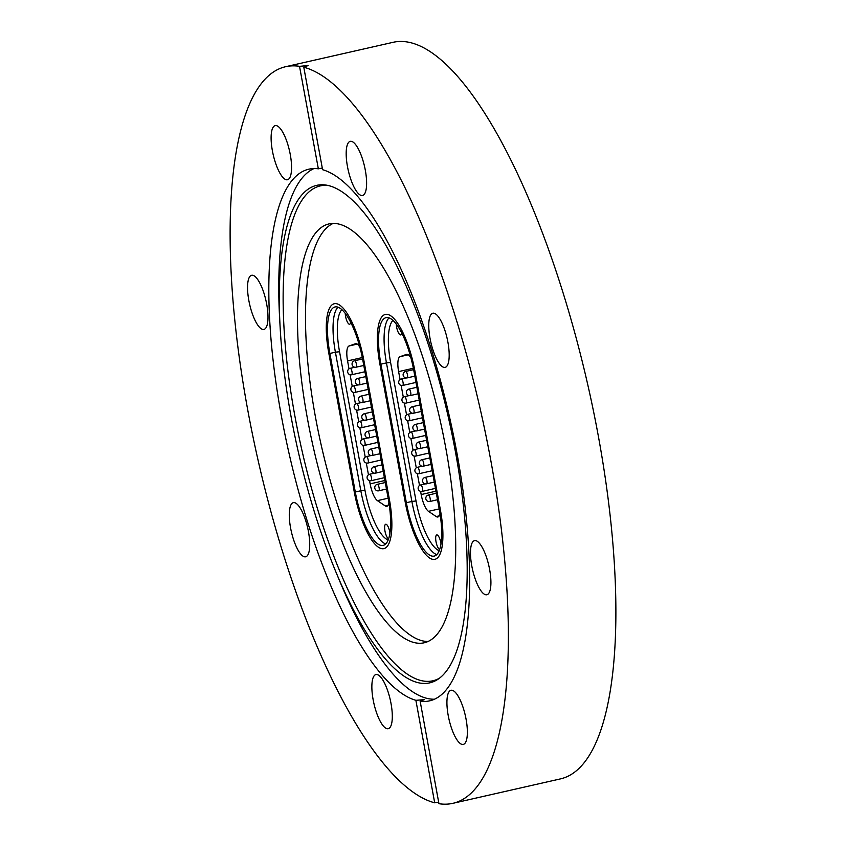 <?xml version="1.0" encoding="UTF-8"?>
<svg xmlns="http://www.w3.org/2000/svg" width="846" height="846" viewBox="0 0 846 846"><rect width="100%" height="100%" fill="white"/><g stroke="black" fill="none" stroke-linecap="round" stroke-linejoin="round"><path stroke-width="1.27" d="M445.747 447.82A214.778 64.825 -102.8 0 0 329.062 223.894A214.778 64.825 -102.8 0 0 307.479 418.865A214.778 64.825 -102.8 0 0 424.163 642.791A214.778 64.825 -102.8 0 0 445.747 447.82M333.155 223.407A214.778 64.825 -102.8 0 0 315.463 417.057A214.778 64.825 -102.8 0 0 428.055 641.469M291.119 416.919A255.09 76.986 77.2 0 1 280.068 326.196A255.09 76.986 77.2 0 1 325.784 185.041A255.09 76.986 77.2 0 1 455.338 451.309A255.09 76.986 77.2 0 1 437.985 679.253A255.09 76.986 77.2 0 1 335.788 571.674A255.09 76.986 77.2 0 1 291.119 416.919M439.486 678.175A253.768 76.595 77.2 0 1 294.926 416.232A253.768 76.595 77.2 0 1 327.614 185.369M434.432 699.219A272.602 82.273 77.2 0 1 339.151 579.774L335.788 571.674M308.441 531.605A27.759 8.375 -102.8 0 0 293.361 502.661A27.759 8.375 -102.8 0 0 290.569 527.862A27.759 8.375 -102.8 0 0 305.649 556.795A27.759 8.375 -102.8 0 0 308.441 531.605M262.746 329.422A27.759 8.375 -102.8 0 0 263.92 329.422A27.759 8.375 -102.8 0 0 266.342 302.36A27.759 8.375 -102.8 0 0 252.806 275.288A27.759 8.375 -102.8 0 0 251.632 275.288A27.759 8.375 -102.8 0 0 249.2 302.35A27.759 8.375 -102.8 0 0 262.746 329.422M286.308 179.754A27.759 8.375 -102.8 0 0 287.481 179.754A27.759 8.375 -102.8 0 0 289.914 152.692A27.759 8.375 -102.8 0 0 276.367 125.62A27.759 8.375 -102.8 0 0 275.193 125.62A27.759 8.375 -102.8 0 0 272.761 152.682A27.759 8.375 -102.8 0 0 286.308 179.754M365.324 170.279A27.759 8.375 -102.8 0 0 350.244 141.345A27.759 8.375 -102.8 0 0 347.463 166.535A27.759 8.375 -102.8 0 0 362.532 195.479A27.759 8.375 -102.8 0 0 365.324 170.279M447.904 342.175A27.759 8.375 -102.8 0 0 432.824 313.232A27.759 8.375 -102.8 0 0 430.043 338.432A27.759 8.375 -102.8 0 0 445.112 367.365A27.759 8.375 -102.8 0 0 447.904 342.175M485.667 594.749A27.759 8.375 -102.8 0 0 486.852 594.749A27.759 8.375 -102.8 0 0 489.274 567.687A27.759 8.375 -102.8 0 0 475.738 540.615A27.759 8.375 -102.8 0 0 474.564 540.615A27.759 8.375 -102.8 0 0 472.131 567.677A27.759 8.375 -102.8 0 0 485.667 594.749M462.106 744.417A27.759 8.375 -102.8 0 0 463.291 744.417A27.759 8.375 -102.8 0 0 465.712 717.355A27.759 8.375 -102.8 0 0 452.176 690.283A27.759 8.375 -102.8 0 0 450.992 690.283A27.759 8.375 -102.8 0 0 448.57 717.334A27.759 8.375 -102.8 0 0 462.106 744.417M391.021 703.502A27.759 8.375 -102.8 0 0 375.941 674.558A27.759 8.375 -102.8 0 0 373.149 699.758A27.759 8.375 -102.8 0 0 388.229 728.692A27.759 8.375 -102.8 0 0 391.021 703.502M318.339 168.819L299.526 66.337L308.145 65.533L303.777 67.225L322.59 169.708A272.602 82.273 77.2 0 1 456.988 453.393A272.602 82.273 77.2 0 1 429.588 700.858A272.602 82.273 77.2 0 1 420.145 701.218L424.523 699.642L415.883 700.319A272.602 82.273 77.2 0 1 281.496 416.644A272.602 82.273 77.2 0 1 308.885 169.179A272.602 82.273 77.2 0 1 318.339 168.819L322.294 168.068M280.068 326.196L279.592 317.44A272.602 82.273 77.2 0 1 313.961 168.566M420.145 701.218L438.947 803.7A377.676 113.988 -102.8 0 0 452.853 803.33L560.369 778.912A377.676 113.988 -102.8 0 0 598.333 436.071A377.676 113.988 -102.8 0 0 393.147 42.3L285.631 66.707A377.676 113.988 -102.8 0 0 247.667 409.559A377.676 113.988 -102.8 0 0 434.696 802.812L438.662 802.103M452.853 803.33A377.676 113.988 -102.8 0 0 490.807 460.478A377.676 113.988 -102.8 0 0 303.777 67.225M440.385 509.831A54.525 16.455 77.2 0 1 434.907 559.322A54.525 16.455 77.2 0 1 405.287 502.482L379.865 363.928A54.525 16.455 77.2 0 1 385.342 314.437A54.525 16.455 77.2 0 1 414.963 371.278L440.385 509.831A54.525 16.455 77.2 0 1 434.907 559.322A54.525 16.455 77.2 0 1 405.287 502.482L379.865 363.928A54.525 16.455 77.2 0 1 385.342 314.437A54.525 16.455 77.2 0 1 414.963 371.278L440.385 509.831M389.34 499.14A54.525 16.455 77.2 0 1 383.862 548.631A54.525 16.455 77.2 0 1 354.241 491.79L328.808 353.237A54.525 16.455 77.2 0 1 334.286 303.735A54.525 16.455 77.2 0 1 363.907 360.586L389.34 499.14A54.525 16.455 77.2 0 1 383.862 548.631A54.525 16.455 77.2 0 1 354.241 491.79L328.808 353.237A54.525 16.455 77.2 0 1 334.286 303.735A54.525 16.455 77.2 0 1 363.907 360.586L389.34 499.14M299.526 66.337A377.676 113.988 -102.8 0 0 285.631 66.707M415.883 700.319L434.696 802.812M396.288 324.081A7.466 2.252 -102.8 0 0 396.626 327.127A7.466 2.252 -102.8 0 0 400.687 334.91A7.466 2.252 -102.8 0 0 401.702 332.943M440.999 543.798A7.466 2.252 -102.8 0 0 440.829 542.73A7.466 2.252 -102.8 0 0 436.769 534.936A7.466 2.252 -102.8 0 0 436.018 541.715A7.466 2.252 -102.8 0 0 439.666 549.477M439.201 508.901L428.488 511.333L436.198 516.557L439.18 515.87M428.488 511.333A16.518 4.991 77.2 0 1 421.181 494.55L435.944 491.198M413.356 368.253L398.614 371.606L400.073 379.537M401.152 385.427L403.309 397.197M404.399 403.077L406.556 414.847M407.635 420.737L409.792 432.507M410.881 438.397L413.038 450.167M414.117 456.047L416.274 467.817M417.353 473.707L419.521 485.477M420.599 491.367L421.181 494.55M398.614 371.606A16.518 4.991 77.2 0 1 400.105 356.663L408.322 354.791M406.789 354.294L400.105 356.663M406.429 354.379A16.518 4.991 77.2 0 1 406.609 354.326A16.518 4.991 77.2 0 1 410.955 357.985M439.983 513.469A16.518 4.991 77.2 0 1 437.868 516.991A16.518 4.991 77.2 0 1 436.198 516.557M380.922 364.15A51.215 15.461 77.2 0 1 386.072 317.652A51.215 15.461 77.2 0 1 413.895 371.056L439.328 509.609A51.215 15.461 77.2 0 1 434.178 556.097A51.215 15.461 77.2 0 1 406.355 502.704L380.922 364.15L386.453 362.892A51.215 15.461 77.2 0 1 389.033 317.874M345.242 313.39A7.466 2.252 -102.8 0 0 345.58 316.436A7.466 2.252 -102.8 0 0 349.631 324.219A7.466 2.252 -102.8 0 0 350.656 322.252M389.943 533.107A7.466 2.252 -102.8 0 0 389.773 532.028A7.466 2.252 -102.8 0 0 385.713 524.245A7.466 2.252 -102.8 0 0 384.962 531.024A7.466 2.252 -102.8 0 0 388.61 538.786M388.145 498.209L377.432 500.642L385.142 505.855L388.124 505.178M377.432 500.642A16.518 4.991 77.2 0 1 370.125 483.859L384.898 480.507M362.31 357.562L347.569 360.914L349.017 368.845M350.096 374.725L352.264 386.506M353.342 392.385L355.5 404.155M356.578 410.046L358.746 421.816M359.825 427.706L361.982 439.476M363.061 445.356L365.229 457.126M366.307 463.016L368.465 474.786M369.543 480.676L370.125 483.859M347.569 360.914A16.518 4.991 77.2 0 1 349.049 345.972L357.266 344.1M355.743 343.603L349.049 345.972M355.383 343.688A16.518 4.991 77.2 0 1 355.553 343.635A16.518 4.991 77.2 0 1 359.899 347.294M388.938 502.778A16.518 4.991 77.2 0 1 386.812 506.299A16.518 4.991 77.2 0 1 385.142 505.855M329.877 353.459A51.215 15.461 77.2 0 1 335.016 306.961A51.215 15.461 77.2 0 1 362.849 360.364L388.272 498.918A51.215 15.461 77.2 0 1 383.122 545.406A51.215 15.461 77.2 0 1 355.299 492.012L329.877 353.459L335.407 352.2A51.215 15.461 77.2 0 1 337.977 307.183M392.946 320.359A47.915 14.456 -102.8 0 0 390.588 362.416L416.021 500.969A47.915 14.456 -102.8 0 0 439.211 550.693M436.748 554.627A51.215 15.461 77.2 0 1 411.886 501.445L406.355 502.704M416.021 500.969L411.886 501.445L386.453 362.892L390.588 362.416M426.596 440.258L418.643 442.067A3.299 0.994 77.2 0 1 419.806 443.378A3.299 0.994 77.2 0 1 420.578 446.656A3.299 0.994 77.2 0 1 420.102 448.517L427.79 446.773M415.682 430.91L410.987 431.978A3.299 0.994 77.2 0 1 411.135 431.978A3.299 0.994 77.2 0 1 412.742 435.225A3.299 0.994 77.2 0 1 412.446 438.418A3.299 0.994 77.2 0 1 412.288 438.418M429.842 457.919L421.879 459.727A3.299 0.994 77.2 0 1 423.042 461.038A3.299 0.994 77.2 0 1 423.825 464.306A3.299 0.994 77.2 0 1 423.349 466.167L431.037 464.422M433.078 475.579L425.126 477.387A3.299 0.994 77.2 0 1 426.289 478.699A3.299 0.994 77.2 0 1 427.061 481.966A3.299 0.994 77.2 0 1 426.585 483.827L434.273 482.083M436.325 493.239L428.362 495.037A3.299 0.994 77.2 0 1 429.525 496.359A3.299 0.994 77.2 0 1 430.307 499.626A3.299 0.994 77.2 0 1 429.831 501.488L437.519 499.743M423.36 422.609L415.407 424.417A3.299 0.994 77.2 0 1 416.57 425.728A3.299 0.994 77.2 0 1 417.342 428.996A3.299 0.994 77.2 0 1 416.867 430.857L424.555 429.112M420.113 404.948L412.161 406.757A3.299 0.994 77.2 0 1 413.324 408.068A3.299 0.994 77.2 0 1 414.096 411.336A3.299 0.994 77.2 0 1 413.62 413.197L421.308 411.452M416.877 387.288L408.925 389.097A3.299 0.994 77.2 0 1 410.088 390.408A3.299 0.994 77.2 0 1 410.86 393.676A3.299 0.994 77.2 0 1 410.384 395.537L418.072 393.792M413.631 369.639L405.678 371.436A3.299 0.994 77.2 0 1 406.841 372.758A3.299 0.994 77.2 0 1 407.613 376.026A3.299 0.994 77.2 0 1 407.148 377.887L414.826 376.142M418.929 448.57L414.223 449.628A3.299 0.994 77.2 0 1 414.381 449.638A3.299 0.994 77.2 0 1 415.978 452.874A3.299 0.994 77.2 0 1 415.682 456.079A3.299 0.994 77.2 0 1 415.534 456.079M422.165 466.22L417.459 467.288A3.299 0.994 77.2 0 1 417.617 467.299A3.299 0.994 77.2 0 1 419.225 470.535A3.299 0.994 77.2 0 1 418.929 473.739A3.299 0.994 77.2 0 1 418.77 473.728M425.411 483.88L420.705 484.948A3.299 0.994 77.2 0 1 420.864 484.948A3.299 0.994 77.2 0 1 422.461 488.195A3.299 0.994 77.2 0 1 422.165 491.389A3.299 0.994 77.2 0 1 422.017 491.389M412.446 413.25L407.74 414.318A3.299 0.994 77.2 0 1 407.899 414.318A3.299 0.994 77.2 0 1 409.496 417.564A3.299 0.994 77.2 0 1 409.2 420.758A3.299 0.994 77.2 0 1 409.052 420.758M409.2 395.59L404.504 396.658A3.299 0.994 77.2 0 1 404.652 396.668A3.299 0.994 77.2 0 1 406.26 399.904A3.299 0.994 77.2 0 1 405.964 403.108A3.299 0.994 77.2 0 1 405.805 403.098M405.964 377.94L401.258 379.008A3.299 0.994 77.2 0 1 401.416 379.008A3.299 0.994 77.2 0 1 403.013 382.255A3.299 0.994 77.2 0 1 402.728 385.448A3.299 0.994 77.2 0 1 402.569 385.448M341.89 309.668A47.915 14.456 -102.8 0 0 339.542 351.725L364.964 490.278A47.915 14.456 -102.8 0 0 388.155 540.002M385.702 543.936A51.215 15.461 77.2 0 1 360.83 490.754L355.299 492.012M364.964 490.278L360.83 490.754L335.407 352.2L339.542 351.725M375.55 429.567L367.587 431.375A3.299 0.994 77.2 0 1 368.75 432.687A3.299 0.994 77.2 0 1 369.522 435.965A3.299 0.994 77.2 0 1 369.057 437.826L376.745 436.081M364.637 420.219L359.931 421.287A3.299 0.994 77.2 0 1 360.089 421.287A3.299 0.994 77.2 0 1 361.686 424.533A3.299 0.994 77.2 0 1 361.39 427.727A3.299 0.994 77.2 0 1 361.242 427.727M378.786 447.227L370.834 449.036A3.299 0.994 77.2 0 1 371.997 450.347A3.299 0.994 77.2 0 1 372.769 453.615A3.299 0.994 77.2 0 1 372.293 455.476L379.981 453.731M382.032 464.888L374.069 466.696A3.299 0.994 77.2 0 1 375.233 468.007A3.299 0.994 77.2 0 1 376.005 471.275A3.299 0.994 77.2 0 1 375.539 473.136L383.227 471.391M385.268 482.548L377.316 484.346A3.299 0.994 77.2 0 1 378.479 485.667A3.299 0.994 77.2 0 1 379.251 488.935A3.299 0.994 77.2 0 1 378.775 490.796L386.463 489.051M372.303 411.917L364.351 413.715A3.299 0.994 77.2 0 1 365.514 415.037A3.299 0.994 77.2 0 1 366.286 418.305A3.299 0.994 77.2 0 1 365.81 420.166L373.498 418.421M369.068 394.257L361.105 396.065A3.299 0.994 77.2 0 1 362.268 397.377A3.299 0.994 77.2 0 1 363.05 400.644A3.299 0.994 77.2 0 1 362.574 402.506L370.262 400.761M365.821 376.597L357.869 378.405A3.299 0.994 77.2 0 1 359.032 379.717A3.299 0.994 77.2 0 1 359.804 382.984A3.299 0.994 77.2 0 1 359.328 384.845L367.016 383.101M362.574 358.947L354.633 360.745A3.299 0.994 77.2 0 1 355.785 362.067A3.299 0.994 77.2 0 1 356.568 365.335A3.299 0.994 77.2 0 1 356.092 367.196L363.78 365.451M367.873 437.868L363.167 438.937A3.299 0.994 77.2 0 1 363.325 438.947A3.299 0.994 77.2 0 1 364.922 442.183A3.299 0.994 77.2 0 1 364.637 445.387A3.299 0.994 77.2 0 1 364.478 445.387M371.108 455.529L366.413 456.597A3.299 0.994 77.2 0 1 366.561 456.607A3.299 0.994 77.2 0 1 368.169 459.843A3.299 0.994 77.2 0 1 367.873 463.048A3.299 0.994 77.2 0 1 367.714 463.037M374.355 473.189L369.649 474.257A3.299 0.994 77.2 0 1 369.808 474.257A3.299 0.994 77.2 0 1 371.405 477.504A3.299 0.994 77.2 0 1 371.119 480.697A3.299 0.994 77.2 0 1 370.96 480.697M361.39 402.559L356.684 403.627A3.299 0.994 77.2 0 1 356.843 403.627A3.299 0.994 77.2 0 1 358.45 406.873A3.299 0.994 77.2 0 1 358.154 410.067A3.299 0.994 77.2 0 1 357.995 410.067M358.154 384.898L353.448 385.966A3.299 0.994 77.2 0 1 353.607 385.977A3.299 0.994 77.2 0 1 355.204 389.213A3.299 0.994 77.2 0 1 354.908 392.417A3.299 0.994 77.2 0 1 354.76 392.407M354.908 367.249L350.212 368.317A3.299 0.994 77.2 0 1 350.36 368.317A3.299 0.994 77.2 0 1 351.968 371.553A3.299 0.994 77.2 0 1 351.672 374.757A3.299 0.994 77.2 0 1 351.513 374.757M418.643 442.067A3.299 3.299 0 0 0 416.147 444.562A3.299 3.299 0 0 0 420.102 448.517M425.707 435.404L412.446 438.418A3.299 3.299 0 0 1 408.459 435.785A3.299 3.299 0 0 1 410.987 431.978M421.879 459.727A3.299 3.299 0 0 0 419.394 462.223A3.299 3.299 0 0 0 423.349 466.167M425.126 477.387A3.299 3.299 0 0 0 422.63 479.883A3.299 3.299 0 0 0 426.585 483.827M428.362 495.037A3.299 3.299 0 0 0 425.876 497.533A3.299 3.299 0 0 0 429.831 501.488M415.407 424.417A3.299 3.299 0 0 0 412.911 426.902A3.299 3.299 0 0 0 416.867 430.857M412.161 406.757A3.299 3.299 0 0 0 409.675 409.253A3.299 3.299 0 0 0 413.62 413.197M408.925 389.097A3.299 3.299 0 0 0 406.429 391.592A3.299 3.299 0 0 0 410.384 395.537M405.678 371.436A3.299 3.299 0 0 0 403.193 373.932A3.299 3.299 0 0 0 407.148 377.887M428.954 453.065L415.682 456.079A3.299 3.299 0 0 1 411.706 453.435A3.299 3.299 0 0 1 414.223 449.628M432.19 470.725L418.929 473.739A3.299 3.299 0 0 1 414.942 471.095A3.299 3.299 0 0 1 417.459 467.288M435.436 488.385L422.165 491.389A3.299 3.299 0 0 1 418.178 488.755A3.299 3.299 0 0 1 420.705 484.948M422.471 417.755L409.2 420.758A3.299 3.299 0 0 1 405.223 418.125A3.299 3.299 0 0 1 407.74 414.318M419.225 400.095L405.964 403.108A3.299 3.299 0 0 1 401.977 400.465A3.299 3.299 0 0 1 404.504 396.658M415.989 382.434L402.728 385.448A3.299 3.299 0 0 1 398.741 382.804A3.299 3.299 0 0 1 401.258 379.008M367.587 431.375A3.299 3.299 0 0 0 365.102 433.871A3.299 3.299 0 0 0 369.057 437.826M374.651 424.713L361.39 427.727A3.299 3.299 0 0 1 357.403 425.083A3.299 3.299 0 0 1 359.931 421.287M370.834 449.036A3.299 3.299 0 0 0 368.338 451.531A3.299 3.299 0 0 0 372.293 455.476M374.069 466.696A3.299 3.299 0 0 0 371.584 469.192A3.299 3.299 0 0 0 375.539 473.136M377.316 484.346A3.299 3.299 0 0 0 374.82 486.841A3.299 3.299 0 0 0 378.775 490.796M364.351 413.715A3.299 3.299 0 0 0 361.855 416.211A3.299 3.299 0 0 0 365.81 420.166M361.105 396.065A3.299 3.299 0 0 0 358.619 398.561A3.299 3.299 0 0 0 362.574 402.506M357.869 378.405A3.299 3.299 0 0 0 355.373 380.901A3.299 3.299 0 0 0 359.328 384.845M354.633 360.745A3.299 3.299 0 0 0 352.137 363.241A3.299 3.299 0 0 0 356.092 367.196M377.898 442.373L364.637 445.387A3.299 3.299 0 0 1 360.65 442.744A3.299 3.299 0 0 1 363.167 438.937M381.134 460.034L367.873 463.048A3.299 3.299 0 0 1 363.886 460.404A3.299 3.299 0 0 1 366.413 456.597M384.38 477.694L371.119 480.697A3.299 3.299 0 0 1 367.132 478.064A3.299 3.299 0 0 1 369.649 474.257M371.415 407.063L358.154 410.067A3.299 3.299 0 0 1 354.167 407.434A3.299 3.299 0 0 1 356.684 403.627M368.179 389.403L354.908 392.417A3.299 3.299 0 0 1 350.931 389.773A3.299 3.299 0 0 1 353.448 385.966M364.933 371.743L351.672 374.757A3.299 3.299 0 0 1 347.685 372.113A3.299 3.299 0 0 1 350.212 368.317"/></g></svg>

